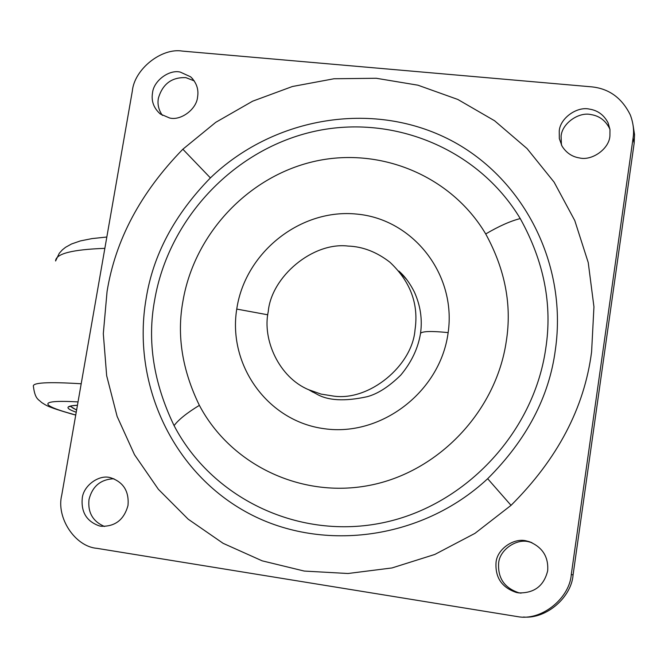 <?xml version="1.0" encoding="UTF-8"?>
<svg xmlns="http://www.w3.org/2000/svg" width="668" height="668" viewBox="0 0 668 668"><rect width="100%" height="100%" fill="white"/><g stroke="black" fill="none" stroke-linecap="round" stroke-linejoin="round"><path stroke-width="1" d="M70.165 406.161L76.603 410.069M403.121 275.316L399.188 271.459L403.121 275.316M309.534 390.195L312.916 392.174M194.254 80.895L185.896 77.638C171.776 77.087 162.608 83.951 158.383 98.221C157.281 104.225 158.617 109.953 162.399 115.405M197.561 97.136C198.872 89.412 196.559 82.64 190.631 76.82L180.302 72.102C169.246 69.263 153.59 80.778 152.521 92.902C151.135 101.127 153.74 108.158 160.32 114.011L169.622 117.994C180.677 120.941 196.526 109.368 197.561 97.136M609.976 129.517L609.416 128.164C605.333 120.399 599.238 115.881 591.113 114.612C578.739 111.556 561.821 123.588 561.095 136.347L561.437 145.039M609.917 135.888L609.967 129.433L608.08 122.82C603.955 114.979 597.793 110.42 589.585 109.143C577.077 106.062 559.976 118.228 559.241 131.12L559.333 138.61L562.038 146.158C566.297 152.855 572.084 156.771 579.381 157.924C591.906 161.122 609.233 148.906 609.917 135.888M128.014 505.392C129.174 491.272 123.38 482.054 110.621 477.754L110.546 477.737C99.332 474.13 83.416 485.461 82.248 498.261C81.012 512.289 86.757 521.516 99.474 525.941L101.118 526.25C115.113 526.71 124.081 519.754 128.014 505.392M113.927 478.756C100.718 479.29 92.409 486.204 89.003 499.505C87.65 512.473 92.81 521.466 104.5 526.484M531.903 542.641L529.34 541.948C516.74 537.982 499.43 549.806 498.62 563.358C497.785 578.162 504.507 587.965 518.802 592.766L521.048 593.167M547.668 570.798C548.653 556.82 542.458 547.1 529.089 541.623L527.077 541.105C514.343 537.089 496.842 549.046 496.023 562.748C495.172 577.72 501.969 587.631 516.414 592.483L518.685 592.883C534.266 593.267 543.927 585.903 547.668 570.798M523.462 617.04C546.641 619.144 571.549 596.975 573.069 574.964L634.149 143.269L634.542 134.594L633.122 125.567M571.282 574.48L633.08 138.059C634.233 130.569 633.306 122.862 630.3 114.938C621.858 97.845 608.84 88.468 591.255 86.815L182.514 51.11C161.598 47.47 134.368 69.196 132.339 91.007L61.757 495.063C55.962 517.575 75.058 546.708 97.052 548.353L519.704 616.973C543.36 619.921 569.762 597.317 571.282 574.48L573.069 574.964M487.665 478.705C421.132 540.763 319.346 553.054 245.323 511.521C171.1 470.097 131.721 382.071 146.1 298.821C153.014 255.017 174.448 214.712 210.403 177.905C271.609 118.996 366.916 100.793 443.494 136.681C520.03 172.361 568.284 260.712 555.359 349.857C549.205 396.817 526.635 439.769 487.665 478.705L511.037 505.35L474.956 533.365L434.818 554.448L392.007 567.942L348.003 573.503L304.257 571.065L262.198 560.844L223.12 543.326L188.184 519.186L158.374 489.302L134.493 454.683L117.125 416.423L106.663 375.692L103.306 333.683L107.055 291.599C115.322 240.054 140.589 192.593 182.857 149.223L215.781 122.311L252.629 101.194L292.4 86.506L334.008 78.757L376.268 78.273L417.959 85.195L457.814 99.457L494.587 120.758L527.06 148.58L554.114 182.172L574.772 220.557L588.232 262.549L593.944 306.804L591.597 351.844C584.391 407.822 557.538 458.991 511.037 505.35M174.081 425.625C153.473 382.781 147.01 340.872 154.684 299.899C168.436 219.755 232.172 151.01 311.255 132.089C390.229 113.101 477.47 147.377 520.247 218.578C544.069 261.547 552.561 304.909 545.723 348.654C533.557 434.142 463.041 507.797 379.566 523.411C296.041 539.31 211.28 497.05 174.081 425.625C178.573 419.629 187.007 412.874 199.373 405.351C230.502 464.419 300.792 498.779 369.538 485.36C438.258 472.151 496.074 411.563 506.294 341.239C512.03 305.251 505.167 269.496 485.72 233.959C450.783 175.041 378.789 146.142 313.158 161.681C247.444 177.145 194.263 234.376 182.965 301.034C176.653 335.127 182.122 369.897 199.373 405.351M333.474 396.082L321.032 394.087L308.599 389.694C279.182 377.512 262.115 339.77 268.244 311.639C271.291 276.761 312.733 241.732 348.145 246.074C362.732 246.576 376.66 251.961 389.937 262.24C410.486 281.604 418.844 304.157 415.012 329.892C412.331 365.722 369.195 401.418 333.474 396.082M104.851 248.346C72.177 249.531 55.761 253.74 55.603 260.979L59.26 253.306L62.366 249.849L65.573 247.294L71.534 243.979L80.377 240.923L91.975 238.601L106.83 237.023M81.195 383.766C47.737 381.695 31.814 382.622 33.425 386.53C35.095 399.656 38.811 399.406 41.449 402.378C46.267 405.326 46.343 406.612 71.526 413.935L75.743 414.97M78.031 401.911C34.243 399.447 43.103 406.161 72.996 414.218M77.446 405.234C65.247 405.902 64.838 408.24 76.219 412.239M71.075 405.902C70.883 406.929 72.737 408.248 76.636 409.868M308.75 389.778L316.398 393.903C327.771 400.675 344.671 401.61 367.091 396.717C377.679 393.928 388.893 386.739 400.725 375.149C411.513 362.198 418.118 348.253 420.531 333.324C422.56 331.178 431.77 330.944 448.153 332.614L447.952 333.983C439.619 392.266 380.86 436.872 324.381 428.722C267.759 421.416 227.679 365.171 236.748 309.075L236.956 307.748C245.907 251.644 301.201 208.14 357.088 214.119C413.083 219.263 456.595 274.356 448.153 332.614M406.728 279.591L398.905 271.116M634.149 143.269L633.08 138.059M210.403 177.905L182.857 149.223M267.793 314.803L236.748 309.075M520.247 218.578C510.394 221.075 498.887 226.201 485.72 233.959M75.726 415.07L71.526 413.935M70.132 406.169L69.414 406.703L71.192 405.877L77.438 405.276M192.81 78.999L190.631 76.82M609.416 128.164L608.08 122.82M519.387 592.967L518.685 592.883M531.327 542.466L529.089 541.623M398.854 271.058C404.75 276.185 409.927 283.182 414.385 292.058C420.448 305.56 422.502 319.321 420.531 333.324"/></g></svg>
